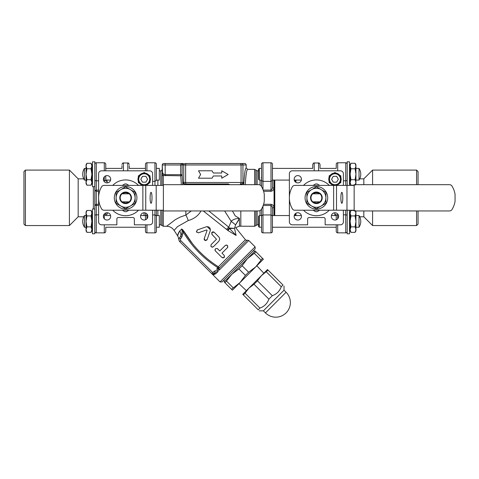 <?xml version="1.0" encoding="UTF-8"?>
<svg xmlns="http://www.w3.org/2000/svg" width="479" height="479" viewBox="0 0 479 479"><rect width="100%" height="100%" fill="white"/><g stroke="black" fill="none" stroke-linecap="round" stroke-linejoin="round"><path stroke-width="0.72" d="M92.477 161.824L92.477 186.642L94.812 186.642L94.812 161.824L92.477 161.824L94.812 161.824M94.812 208.994L92.477 208.994L92.477 233.806L94.812 233.806L94.812 186.642M347.185 210.227L347.185 233.806L349.52 233.806L349.52 210.227M349.52 185.409L349.52 161.824L347.185 161.824L347.185 185.409M91.046 168.758L91.896 166.015L91.896 182.451L91.046 179.709L91.896 174.236L91.046 168.758L86.903 168.758L86.058 174.236L86.903 179.709L86.058 182.451L86.058 166.015L86.903 168.758M91.046 179.709L86.903 179.709M91.896 164.746L91.046 163.279L91.896 164.746L91.896 166.015L91.046 163.279L86.903 163.279L86.058 166.015L86.058 164.746L86.903 163.279M86.903 185.187L86.058 183.72L86.058 182.451L86.903 185.187L91.046 185.187L91.896 182.451L91.896 183.72L91.046 185.187M78.173 178.841L78.173 216.795L69.419 225.549L69.419 170.087L78.173 178.841L83.747 178.841M105.763 215.053L105.763 212.975M105.763 227.753L105.763 231.399L105.763 227.753M105.763 180.583L105.763 175.817L105.763 180.583M105.763 170.817L105.763 164.237L105.763 170.817M94.812 185.984L94.812 209.646M107.224 182.882L106.799 180.074M98.608 190.139L96.273 190.139L96.273 162.776L104.302 162.776A1.461 1.461 0 0 1 105.763 164.237A1.461 1.461 0 0 0 104.302 162.776L104.302 170.817M104.302 224.819L104.302 232.86L96.273 232.86A1.461 1.461 0 0 1 94.812 231.399M96.273 162.776A1.461 1.461 0 0 0 94.812 164.237A1.461 1.461 0 0 1 96.273 162.776M98.608 204.305L96.273 204.305L96.273 190.139L94.812 190.426L96.273 191.331L98.608 191.331M107.224 181.391A1.461 0.886 -0 0 1 105.763 180.505M96.273 232.86L96.273 204.305L94.812 205.21L98.608 205.497M105.763 215.131A1.461 0.886 180 0 1 107.224 214.245L107.224 212.754M104.302 232.86A1.461 1.461 0 0 0 105.763 231.399A1.461 1.461 0 0 1 104.302 232.86A1.461 1.461 0 0 0 105.763 231.399M25.411 170.087L23.95 171.542L23.95 224.088L25.411 225.549L25.411 170.087L69.419 170.087M25.411 225.549L69.419 225.549M130.354 189.6A9.49 9.49 0 0 0 116.128 197.815A9.49 9.49 0 0 0 130.354 206.036A9.49 9.49 0 0 0 130.354 189.6L135.102 192.342L135.102 203.294L125.612 208.772L116.128 203.294L116.128 192.342L125.612 186.864L130.354 189.6M121.456 201.833A5.778 5.778 0 0 0 129.767 201.833M129.767 193.803A5.778 5.778 0 0 0 121.456 193.803M128.671 201.833A5.047 5.047 0 0 1 122.552 201.833M122.552 193.803A5.047 5.047 0 0 1 128.671 193.803M129.851 201.833A5.838 5.838 0 0 0 129.851 193.803L121.373 193.803A5.838 5.838 0 0 0 121.373 201.833L129.851 201.833M142.868 210.227L104.069 210.227A2.922 2.922 0 0 1 101.542 208.766A21.896 21.896 0 0 1 101.542 186.87A2.922 2.922 0 0 1 104.069 185.409L142.868 185.409L142.868 210.227L145.742 210.227L145.742 185.409L142.868 185.409M145.742 185.409L156.196 185.409L156.196 210.227L145.742 210.227M163.381 185.409L156.196 185.409M152.005 197.815A5.473 0.952 90 0 1 151.059 203.294A5.473 0.952 90 0 1 150.107 197.815A5.473 0.952 90 0 1 151.059 192.342A5.473 0.952 90 0 1 152.005 197.815M258.714 184.678A2.922 2.922 0 0 1 261.187 186.05A22.184 22.184 0 0 1 264.276 194.246L264.276 201.39A22.184 22.184 0 0 1 261.187 209.58A2.922 2.922 0 0 1 258.714 210.952L163.381 210.952L163.381 184.678L258.714 184.678M156.196 210.227L163.381 210.227M128.935 210.227L126.456 211.658A13.867 13.867 0 0 1 124.774 211.658L122.289 210.227M122.289 185.409L124.774 183.978A13.867 13.867 0 0 1 126.456 183.978L128.935 185.409M122.001 201.833A5.401 5.401 0 0 1 122.001 193.803M129.228 193.803A5.401 5.401 0 0 1 129.228 201.833M121.965 165.644L121.965 167.884M129.264 167.884L129.264 165.644M152.615 210.227L152.615 221.903A2.922 2.922 0 0 1 149.699 224.819L134.371 224.819L134.371 218.981A1.461 1.461 0 0 0 132.911 217.52L118.313 217.52A1.461 1.461 0 0 0 116.858 218.981L116.858 224.819L101.53 224.819A2.922 2.922 0 0 1 98.608 221.903L98.608 173.733A2.922 2.922 0 0 1 101.53 170.817L149.699 170.817A2.922 2.922 0 0 1 152.615 173.733L152.615 185.409M144.191 212.748A3.646 3.646 0 0 1 147.352 218.22A3.646 3.646 0 0 1 141.03 218.22A3.646 3.646 0 0 1 144.191 212.748M110.685 216.394A3.646 3.646 0 0 1 105.212 219.556A3.646 3.646 0 0 1 105.212 213.233A3.646 3.646 0 0 1 110.685 216.394M107.033 182.888A3.646 3.646 0 0 1 103.877 177.416A3.646 3.646 0 0 1 110.194 177.416A3.646 3.646 0 0 1 107.033 182.888M112.739 185.409A17.879 17.879 0 0 1 138.491 185.409M138.491 210.227A17.879 17.879 0 0 1 112.739 210.227M147.562 179.242L145.873 182.158L142.502 182.158L140.82 179.242L142.502 176.32L145.873 176.32L147.562 179.242M144.82 185.409A6.203 6.203 0 0 0 150.394 179.242A6.203 6.203 0 0 0 144.401 173.039A6.203 6.203 0 0 0 138 178.817A6.203 6.203 0 0 0 143.562 185.409A6.203 6.203 0 0 1 138 178.817A6.203 6.203 0 0 1 144.401 173.039A6.203 6.203 0 0 1 150.394 179.242A6.203 6.203 0 0 1 144.82 185.409M139.455 183.247L138.353 182.613L138.353 181.337M138.353 177.146L138.353 175.871L139.455 175.23M143.089 173.135L144.191 172.5L145.293 173.135M150.029 181.337L150.029 182.613L148.927 183.247M148.927 175.23L150.029 175.871L150.029 177.146M125.612 186.505A11.31 11.31 0 0 0 115.816 203.473A11.31 11.31 0 0 0 135.407 203.473A11.31 11.31 0 0 0 125.612 186.505M345.724 210.227L345.724 232.86L337.695 232.86A1.461 1.461 0 0 1 336.234 231.399L336.234 224.819L336.234 231.399M359.711 216.795L363.824 216.795L363.824 210.952M363.824 184.678L363.824 178.841L359.711 178.841M363.824 216.795L372.584 225.549L372.584 210.952M372.584 184.678L372.584 170.087L363.824 178.841M336.234 167.884L336.234 164.237L336.234 167.884M336.234 215.053L336.234 219.813L336.234 215.053M335.15 215.484L334.779 214.245L335.198 215.562M345.724 232.86A1.461 1.461 0 0 0 347.185 231.399A1.461 1.461 0 0 1 345.724 232.86M337.695 170.817L337.695 162.776L345.724 162.776A1.461 1.461 0 0 1 347.185 164.237M337.695 162.776A1.461 1.461 0 0 0 336.234 164.237A1.461 1.461 0 0 1 337.695 162.776M334.779 212.754L334.779 214.245A1.461 0.886 180 0 1 336.234 215.131M416.586 210.952L416.586 225.549L418.047 224.088L418.047 210.952M418.047 184.678L418.047 171.542L416.586 170.087L416.586 184.678M416.586 225.549L372.584 225.549M295.95 215.562L295.95 213.257M295.95 182.379L295.95 180.074M274.784 215.562L274.784 180.074M295.22 180.074L295.22 181.816M295.22 213.82L295.22 215.562M321.128 189.6A9.49 9.49 0 0 0 306.895 197.815A9.49 9.49 0 0 0 321.128 206.036A9.49 9.49 0 0 0 321.128 189.6L325.876 192.342L325.876 203.294L316.385 208.772L306.895 203.294L306.895 192.342L316.385 186.864L321.128 189.6M312.23 201.833A5.778 5.778 0 0 0 320.541 201.833M320.541 193.803A5.778 5.778 0 0 0 312.23 193.803M319.445 201.833A5.047 5.047 0 0 1 313.326 201.833M313.326 193.803A5.047 5.047 0 0 1 319.445 193.803M320.625 201.833A5.838 5.838 0 0 0 320.625 193.803L312.146 193.803A5.838 5.838 0 0 0 312.146 201.833L320.625 201.833M333.641 210.227L294.842 210.227A2.922 2.922 0 0 1 292.316 208.766A21.896 21.896 0 0 1 292.316 186.87A2.922 2.922 0 0 1 294.842 185.409L333.641 185.409L333.641 210.227L336.515 210.227L336.515 185.409L333.641 185.409M336.515 185.409L346.97 185.409L346.97 210.227L336.515 210.227M354.155 185.409L346.97 185.409M342.778 197.815A5.473 0.952 90 0 1 341.832 203.294A5.473 0.952 90 0 1 340.88 197.815A5.473 0.952 90 0 1 341.832 192.342A5.473 0.952 90 0 1 342.778 197.815M449.488 184.678A2.922 2.922 0 0 1 451.96 186.05A22.184 22.184 0 0 1 455.05 194.246L455.05 201.39A22.184 22.184 0 0 1 451.96 209.58A2.922 2.922 0 0 1 449.488 210.952L354.155 210.952L354.155 184.678L449.488 184.678M346.97 210.227L354.155 210.227M319.709 210.227L317.224 211.658A13.867 13.867 0 0 1 315.547 211.658L313.062 210.227M313.062 185.409L315.547 183.978A13.867 13.867 0 0 1 317.224 183.978L319.709 185.409M312.775 201.833A5.401 5.401 0 0 1 312.775 193.803M319.996 193.803A5.401 5.401 0 0 1 319.996 201.833M312.739 167.884L312.739 164.453L312.739 167.884M320.032 167.884L320.032 164.453C319.367 163.088 318.882 162.597 318.577 162.998L318.577 170.817M343.389 210.227L343.389 221.903A2.922 2.922 0 0 1 340.467 224.819L325.145 224.819L325.145 218.981A1.461 1.461 0 0 0 323.684 217.52L309.087 217.52A1.461 1.461 0 0 0 307.626 218.981L307.626 224.819L292.304 224.819A2.922 2.922 0 0 1 289.382 221.903L289.382 173.733A2.922 2.922 0 0 1 292.304 170.817L340.467 170.817A2.922 2.922 0 0 1 343.389 173.733L343.389 185.409M334.965 212.748A3.646 3.646 0 0 1 338.126 218.22A3.646 3.646 0 0 1 331.803 218.22A3.646 3.646 0 0 1 334.965 212.748M301.459 216.394A3.646 3.646 0 0 1 295.986 219.556A3.646 3.646 0 0 1 295.986 213.233A3.646 3.646 0 0 1 301.459 216.394M297.806 182.888A3.646 3.646 0 0 1 294.645 177.416A3.646 3.646 0 0 1 300.968 177.416A3.646 3.646 0 0 1 297.806 182.888M303.512 185.409A17.879 17.879 0 0 1 329.259 185.409M329.259 210.227A17.879 17.879 0 0 1 303.512 210.227M338.336 179.242L336.647 182.158L333.276 182.158L331.594 179.242L333.276 176.32L336.647 176.32L338.336 179.242M335.593 185.409A6.203 6.203 0 0 0 341.168 179.242A6.203 6.203 0 0 0 335.174 173.039A6.203 6.203 0 0 0 328.774 178.817A6.203 6.203 0 0 0 334.33 185.409A6.203 6.203 0 0 1 328.774 178.817A6.203 6.203 0 0 1 335.174 173.039A6.203 6.203 0 0 1 341.168 179.242A6.203 6.203 0 0 1 335.593 185.409M330.229 183.247L329.127 182.613L329.127 181.337M329.127 177.146L329.127 175.871L330.229 175.23M333.857 173.135L334.965 172.5L336.066 173.135M340.803 181.337L340.803 182.613L339.701 183.247M339.701 175.23L340.803 175.871L340.803 177.146M316.385 186.505A11.31 11.31 0 0 0 306.59 203.473A11.31 11.31 0 0 0 326.181 203.473A11.31 11.31 0 0 0 316.385 186.505M196.917 184.678A4.377 3.838 -90 0 1 199.042 183.954L227.633 183.954A4.377 3.838 -90 0 1 229.752 184.678M223.687 184.678L223.687 183.954L225.01 183.954M243.823 184.678L243.422 182.493A1.461 1.455 -90 0 1 241.967 183.954L242.248 184.678M184.427 184.678L184.708 183.954A1.461 1.455 -90 0 1 183.259 182.493L182.858 184.678M243.422 182.493L185.618 182.493A1.461 0.826 -90 0 0 186.445 183.954L202.988 183.954L202.988 184.678M236.117 235.452L229.543 228.561A4.377 0.473 -49.1 0 0 227.962 230.579L236.117 235.452C235.476 225.232 235.476 225.232 236.117 235.452L234.506 228.333L229.543 228.561L229.237 228.028L234.506 228.327C235.758 227.393 235.758 227.393 234.506 228.327L235.602 224.849L239.434 218.376L235.213 215.867L232.453 210.952M245.326 184.678C245.841 174.919 246.613 169.811 247.643 169.356L246.176 167.895C245.122 168.464 244.344 174.057 243.841 184.678M246.176 167.895L246.176 164.974A1.467 1.461 180 0 0 244.715 163.519L185.193 163.519A1.461 1.455 90 0 0 183.738 164.974L246.176 164.974M213.329 175.973L212.047 178.2L213.329 175.973L221.741 175.973L221.741 178.2L228.16 174.494L221.741 170.781L221.741 173.009L213.329 173.009L212.047 170.781L213.329 173.009M182.834 184.678L182.146 174.679L180.691 174.679L181.349 184.678M191.331 210.952L185.852 215.053L180.11 217.119L175.344 219.633L166.686 226.25M163.315 185.409L163.315 175.494L180.691 175.811A1.461 1.126 173.9 0 0 182.146 174.679L182.146 164.974L183.367 163.519L165.171 163.519L183.367 163.519C181.745 163.602 180.852 164.093 180.691 164.974L180.691 174.679L165.171 174.679C163.297 174.248 162.327 173.254 162.249 171.698L162.249 173.727A1.461 0.425 0 0 1 162.597 173.452L162.249 164.974L162.249 171.716M254.594 210.952L254.594 226.28L239.434 226.19L239.434 218.376C235.47 218.568 232.734 219.556 231.225 221.346L235.602 224.849M238.997 219.418L236.392 223.663M178.924 239.572L177.901 236.255L174.105 230.435L177.458 226.663L188.241 220.562A8.76 2.191 70.1 0 0 185.852 215.053L185.852 210.952M162.249 171.698L162.052 176.068A1.461 1.144 180 0 1 163.315 175.494L162.597 173.452M188.241 220.562C194.157 218.825 198.366 215.676 200.881 211.101A8.76 4.856 31.6 0 1 200.623 210.952M203.3 210.952L227.441 230.112A4.377 0.323 -47.4 0 1 229.237 228.028L228.758 227.172L208.814 210.952M241.488 183.954A1.461 1.455 -90 0 0 242.943 182.493L242.943 164.974A1.461 1.455 -90 0 0 241.488 163.519L244.715 163.519M239.32 163.519L240.224 163.519M165.171 175.811L165.171 163.519L163.71 163.519A1.461 1.461 0 0 0 162.249 164.974L183.738 164.974L183.738 182.493L183.259 182.493M226.573 229.255L228.758 227.172L231.225 221.346L224.615 210.952M186.445 163.519A1.461 0.826 -90 0 0 185.618 164.974L185.618 182.493L183.738 182.493A1.461 1.455 -90 0 0 185.193 183.954L184.708 183.954M227.441 230.112L227.962 230.579M247.176 240.195C245.853 240.219 245.266 240.057 245.416 239.716L218.352 266.779A1.461 0.97 -135 0 1 219.047 268.324L218.723 268.509L217.831 267.617L216.861 268.593L217.34 269.97L218.897 270.12L219.574 269.719A1.461 0.97 -135 0 1 219.047 268.324L247.176 240.195L248.787 240.506L255.121 246.841L220.035 281.933L212.808 274.712L215.789 273.79L218.149 271.437L217.502 270.174L218.149 271.437L215.263 272.252L213.838 273.677A1.461 1.299 -135 0 1 215.789 273.79M184.187 231.644L192.39 243.56M182.427 229.453L184.181 231.638L181.769 228.962C182.511 231.459 182.128 233.902 180.607 236.303A5.838 4.64 -135 0 0 179.691 231.04C178.164 233.219 177.559 234.902 177.895 236.081C177.35 236.099 177.948 234.417 179.691 231.04A5.838 4.64 45 0 1 180.607 236.303L179.553 237.806A2.922 2.922 0 0 0 179.781 241.679L212.808 274.712L214.442 274.509A1.461 1.359 77 0 0 213.137 274.066L212.784 274.683M178.948 239.255L179.2 238.38M179.691 231.04L181.769 228.962L183.343 232.117C191.947 246.763 203.449 258.6 217.831 267.617L218.352 266.779C204.174 257.78 192.786 246.062 184.181 231.638L183.343 232.117L181.846 237.021L180.607 236.303M180.697 238.716L179.553 237.806A2.922 2.922 0 0 0 179.781 241.679L180.811 240.65A1.461 1.461 0 0 1 180.697 238.716L181.846 237.021M145.466 212.975L145.466 215.784L147.544 214.951M152.615 214.951L154.951 214.951L156.411 215.784L156.411 210.227M152.615 181.385L154.951 181.385L154.951 185.409M218.897 270.12A1.461 0.94 -105.6 0 1 218.723 268.509L216.861 268.593M217.34 269.97L214.233 271.222L212.808 272.647L213.838 273.677L213.137 274.066L213.838 273.677A1.461 1.461 0 0 1 211.778 273.677A1.461 1.461 0 0 0 213.838 273.677A1.461 1.461 0 0 1 211.778 273.677L212.808 272.647L180.811 240.65M214.233 271.222L215.263 272.252M220.035 281.933L222.094 281.933L255.121 248.906L255.121 246.841M205.731 240.59L204.85 240.332M204.737 240.248L204.252 239.578M204.162 239.141L204.21 238.662L205.317 240.542L207.197 239.428L206.683 240.236M210.233 230.722L207.197 239.428L210.233 230.722C210.556 227.806 209.245 226.501 206.305 226.795L197.593 229.836L196.444 231.477M207.12 226.627L210.407 229.8M197.12 230.046L197.593 229.836M196.755 232.261L196.486 231.716L198.372 232.818L206.712 229.92L198.372 232.818M213.125 231.836L214.209 232.285L211.969 232.345L212.029 234.471L216.496 239.231L211.814 234.201M212.101 247.164L210.88 246.266L211.197 244.547C210.521 246.673 211.245 247.404 213.383 246.727L213.275 246.823M212.61 247.146L212.257 247.176M211.969 232.345L212.808 231.866M211.64 232.926L211.82 232.549M227.723 247.266L227.453 247.655C228.088 245.553 227.357 244.823 225.274 245.476L225.651 245.212M226.435 245.056L226.771 245.116M227.19 245.314L227.836 246.948M217.227 248.499L219.789 250.96L217.61 248.775C215.472 248.11 214.748 248.835 215.43 250.96L215.346 250.87M215.131 250.535L215.017 250.194M214.981 249.876L215.029 249.505M223.208 257.947L221.969 257.492L224.154 257.498L224.304 255.493M224.555 256.798L224.154 257.498M221.975 253.14L224.148 255.313L221.975 253.14L227.453 247.655M212.047 170.781L198.504 170.781L200.641 174.494L198.504 178.2L212.047 178.2M215.43 250.96L221.969 257.492M225.274 245.476L219.789 250.96M216.436 239.308L211.197 244.547M213.383 246.727L218.861 241.242L219.747 239.087L219.125 237.249L214.209 232.285M207.108 230.315L204.21 238.662M129.264 168.392L145.466 168.392L145.466 170.817L145.466 164.237A1.461 1.461 0 0 1 146.921 162.776L154.951 162.776A1.461 1.461 0 0 1 156.411 164.237L156.411 180.505L154.951 181.385L154.951 162.776A1.461 1.461 0 0 1 156.411 164.237A1.461 1.461 0 0 0 154.951 162.776M156.411 179.853L156.411 180.505M146.921 162.776A1.461 1.461 0 0 0 145.466 164.237A1.461 1.461 0 0 1 146.921 162.776L146.921 170.817M146.921 224.819L146.921 232.86A1.461 1.461 0 0 1 145.466 231.399L145.466 224.819L145.466 231.399A1.461 1.461 0 0 0 146.921 232.86L154.951 232.86A1.461 1.461 0 0 0 156.411 231.399L156.411 215.784M156.411 215.125L156.411 231.399A1.461 1.461 0 0 1 154.951 232.86L154.951 210.227M145.466 215.784L145.466 215.125M261.504 164.237A1.461 1.461 0 0 1 262.965 162.776L270.994 162.776L270.994 181.385L262.965 181.385L262.965 162.776A1.461 1.461 0 0 0 261.504 164.237L261.504 179.853M261.504 186.571L261.504 180.505L262.965 181.385L262.965 189.54M263.588 191.301L270.994 191.301C272.886 190.899 273.862 189.792 273.91 187.984A1.461 0.533 180 0 1 272.449 187.451L272.449 164.237L272.449 187.451C272.425 188.888 271.94 189.774 270.994 190.109L263.187 190.109M270.994 191.301L270.994 181.385L272.449 180.505L272.449 187.475M270.994 162.776A1.461 1.461 0 0 1 272.449 164.237A1.461 1.461 0 0 0 270.994 162.776A1.461 1.461 0 0 1 272.449 164.237M257.127 210.952L257.127 224.819L258.582 224.819M273.91 215.562L273.91 207.629C273.862 205.814 272.886 204.707 270.994 204.305L263.594 204.305M274.054 215.562L274.054 180.074M272.449 215.125L272.449 231.399L272.449 215.784L270.994 214.951L262.965 214.951L261.504 215.784L261.504 231.399L261.504 215.125M263.193 205.497L270.994 205.497L270.994 232.86L262.965 232.86A1.461 1.461 0 0 1 261.504 231.399M261.504 209.066L261.504 215.784M272.449 215.784L272.449 208.161C272.425 206.718 271.94 205.832 270.994 205.497L270.994 204.305M273.91 207.629A1.461 0.533 0 0 0 272.449 208.161M270.994 232.86A1.461 1.461 0 0 0 272.449 231.399A1.461 1.461 0 0 1 270.994 232.86M156.411 180.074L159.327 180.074L159.327 168.392L156.411 168.392M84.442 168.392L84.442 180.074A10.658 10.658 0 0 1 84.442 168.392L86.058 168.392M156.411 215.754L156.411 221.4M156.411 227.238L156.411 215.562L159.327 215.562L159.327 227.238L156.411 227.238M145.466 219.813L145.466 215.562L145.466 219.813M145.466 226.28L145.466 224.819L145.466 227.238L105.763 227.238M91.046 215.921L91.896 213.185L91.896 229.621L91.046 226.878L91.896 221.4L91.046 215.921L86.903 215.921L86.058 221.4L86.903 226.878L86.058 229.621L86.058 213.185L86.903 215.921M91.046 226.878L86.903 226.878M91.046 210.449L91.896 211.916L91.896 213.185L91.046 210.449L86.903 210.449L86.058 213.185L86.058 211.916L86.903 210.449M86.058 230.89L86.903 232.357L86.058 230.89L86.058 229.621L86.903 232.357L91.046 232.357L91.896 229.621L91.896 230.89L91.046 232.357M84.442 215.562L84.442 227.238A10.658 10.658 0 0 1 84.442 215.562L86.058 215.562M250.224 255.87L247.386 258.714L242.134 265.749L238.937 268.941L231.902 274.192L224.675 281.418L223.645 280.389M259.313 227.238L259.313 215.562L258.582 216.292L258.582 226.507L259.313 227.238L261.504 227.238L261.504 221.4M272.449 221.4L272.449 215.562L272.449 227.238L336.234 227.238M355.095 215.921L355.939 213.185L355.939 229.621L355.095 226.878L355.939 221.4L355.095 215.921L350.951 215.921L350.101 221.4L350.951 226.878L350.101 229.621L350.101 213.185L350.951 215.921M355.095 226.878L350.951 226.878M355.388 210.952L355.939 211.916L355.939 213.185L355.095 210.449M354.155 210.449L350.951 210.449L350.101 213.185L350.101 211.916L350.951 210.449M350.101 230.89L350.951 232.357L350.101 230.89L350.101 229.621L350.951 232.357L355.095 232.357L355.939 229.621L355.939 230.89L355.095 232.357M359.016 221.4L359.016 215.562A10.658 10.658 0 0 1 359.016 227.238L359.016 221.4M272.449 169.356L272.449 180.074L289.382 180.074M272.449 168.392L312.739 168.392L272.449 168.392L272.449 180.074M355.095 168.758L355.939 166.015L355.939 182.451L355.095 179.709L355.939 174.236L355.095 168.758L350.951 168.758L350.101 174.236L350.951 179.709L350.101 182.451L350.101 166.015L350.951 168.758M355.095 179.709L350.951 179.709M355.939 164.746L355.095 163.279L355.939 164.746L355.939 166.015L355.095 163.279L350.951 163.279L350.101 166.015L350.101 164.746L350.951 163.279L350.101 164.746M350.951 185.187L350.101 183.72L350.101 182.451L350.951 185.187L354.155 185.187M355.095 185.187L355.939 182.451L355.939 183.72L355.388 184.678M359.016 174.236L359.016 168.392A10.658 10.658 0 0 1 359.016 180.074L359.016 174.236M258.582 169.123L258.582 179.344L259.313 180.074L259.313 168.392L261.504 168.392L259.313 168.392L258.582 169.123L259.313 168.392M261.504 175.721L261.462 176.35M261.247 177.529L261.187 177.907M231.525 289.298L240.159 282.448L245.41 275.413L248.601 272.222L255.642 266.971L262.486 258.337L263.378 259.229L232.417 290.19L224.16 281.933L231.902 274.192L225.052 282.826M255.121 250.972L256.02 251.864L247.386 258.714L255.121 250.972M262.486 258.337L256.02 251.864M233.123 287.699L226.651 281.233M245.41 275.413L238.937 268.941M248.601 272.222L242.134 265.749M260.893 259.929L254.421 253.463M231.902 274.192L247.386 258.714M257.445 280.808L253.996 284.257L248.93 288.124L267.51 269.551L268.108 270.144L261.318 275.742L257.445 280.808L272.329 295.693L268.881 299.141C267.288 303.5 264.306 306.482 259.941 308.081L258.223 309.799C259.606 311.188 259.606 311.188 258.223 309.799C259.606 311.188 259.606 311.188 258.223 309.799L242.739 294.322L248.93 288.124L245.056 293.19L259.941 308.081M266.384 271.868L281.269 286.753C279.67 291.118 276.694 294.1 272.329 295.693M253.996 284.257L268.881 299.141M245.056 293.19L243.332 294.914M265.444 312.901A14.598 14.598 0 0 0 286.089 312.901A14.598 14.598 0 0 0 286.089 292.256L265.444 312.901L263.378 310.835L259.253 310.835M286.089 292.256L284.023 290.19L263.378 310.835M268.108 270.144L282.993 285.029C284.376 286.412 284.376 286.412 282.993 285.029C284.376 286.412 284.376 286.412 282.993 285.029L281.269 286.753M93.357 186.642L93.357 208.994M103.739 180.805L104.302 180.805L104.302 181.661M94.812 179.966A1.461 0.838 180 0 0 96.273 180.805L98.608 180.805M104.302 176.823L104.302 180.805A1.461 0.838 0 0 0 105.763 179.966M98.608 214.832L96.273 214.832A1.461 0.838 180 0 0 94.812 215.664M104.302 162.776A1.461 1.461 0 0 1 105.763 164.237M104.302 213.975L104.302 218.813M103.739 214.832L104.302 214.832A1.461 0.838 -0 0 1 105.763 215.664M159.327 170.817L160.788 170.817L160.788 185.409M160.788 210.227L160.788 224.819L163.315 226.28L163.315 210.227M144.005 212.754L144.005 215.562M157.872 215.562L157.872 210.227M157.872 185.409L157.872 180.074M123.426 170.817L123.426 162.998C123.061 162.626 122.576 163.111 121.965 164.453M123.426 162.998L127.803 162.998L127.803 170.817M149.664 179.242A5.473 5.473 0 0 1 141.455 183.978A5.473 5.473 0 0 1 141.455 174.5A5.473 5.473 0 0 1 149.664 179.242M337.695 232.86L337.695 224.819M337.695 218.813L337.695 213.975M347.185 215.664A1.461 0.838 0 0 0 345.724 214.832L343.389 214.832M338.258 214.832L337.695 214.832A1.461 0.838 180 0 0 336.234 215.664M345.724 162.776L345.724 180.805A1.461 0.838 0 0 0 347.185 179.966M343.389 180.805L345.724 180.805L345.724 185.409M314.194 170.817L314.194 162.998C313.841 162.626 313.356 163.111 312.739 164.453M340.437 179.242A5.473 5.473 0 0 1 332.228 183.978A5.473 5.473 0 0 1 332.228 174.5A5.473 5.473 0 0 1 340.437 179.242M225.387 183.954A4.377 1.635 -90 0 1 226.292 184.678M240.823 183.954L240.823 184.678M240.236 183.954A1.461 0.826 -90 0 0 241.063 182.493L241.063 164.974A1.461 0.826 90 0 0 240.236 163.519M185.852 183.954L185.852 184.678M200.384 184.678A4.377 1.635 90 0 1 201.288 183.954M240.823 226.28L240.823 210.952M247.637 169.356L254.594 169.356L254.594 184.678M254.594 226.28L255.864 225.549L255.864 210.952M255.864 184.678L255.864 170.087L257.127 170.817L257.127 184.678M162.052 176.068L162.052 185.409M162.052 210.227L162.052 225.549M162.249 164.974A1.461 1.461 0 0 1 163.71 163.519M219.574 269.719L248.787 240.506M146.921 218.813L146.921 213.975M260.043 210.634L260.043 215.562M260.043 180.074L260.043 185.002M273.91 187.984L273.91 180.074M262.965 232.86L262.965 206.096M94.812 233.806L92.477 233.806M82.699 221.4A10.658 10.658 0 0 1 83.747 216.795L78.173 216.795M159.327 224.819L160.788 224.819M127.803 162.998C128.115 162.597 128.6 163.082 129.264 164.453M416.586 170.087L372.584 170.087M314.194 162.998L318.577 162.998M163.315 226.28L166.656 226.28C169.853 226.381 172.338 227.764 174.105 230.435M239.434 226.19L235.626 227.633M254.594 169.356L255.864 170.087M257.127 224.819L255.864 225.549M160.788 170.817C161.148 171.189 161.633 170.698 162.249 169.356M212.089 273.916L211.778 273.677M245.416 239.716L235.626 227.627M258.582 170.817L257.127 170.817M86.058 180.074L84.442 180.074M121.965 168.392L105.763 168.392M92.477 168.392L91.896 168.392M110.589 180.074L105.763 180.074M92.477 180.074L91.896 180.074M145.466 215.562L140.64 215.562M110.589 215.562L105.763 215.562M92.477 215.562L91.896 215.562M92.477 227.238L91.896 227.238M86.058 227.238L84.442 227.238M254.606 251.487L253.577 250.457M259.313 215.562L261.504 215.562M355.939 227.238L359.016 227.238M355.939 215.562L359.016 215.562M349.52 227.238L350.101 227.238M272.449 215.562L289.382 215.562M294.256 215.562L301.363 215.562M331.408 215.562L336.234 215.562M349.52 215.562L350.101 215.562M259.313 180.074L261.504 180.074M355.939 180.074L359.016 180.074M355.939 168.392L359.016 168.392L355.939 168.392M294.256 180.074L301.363 180.074M349.52 180.074L350.101 180.074M320.032 168.392L336.234 168.392L320.032 168.392M349.52 168.392L350.101 168.392L349.52 168.392M263.839 273.222L256.828 265.779M246.41 290.651L238.973 283.64M284.023 290.19L284.023 286.065"/></g></svg>
